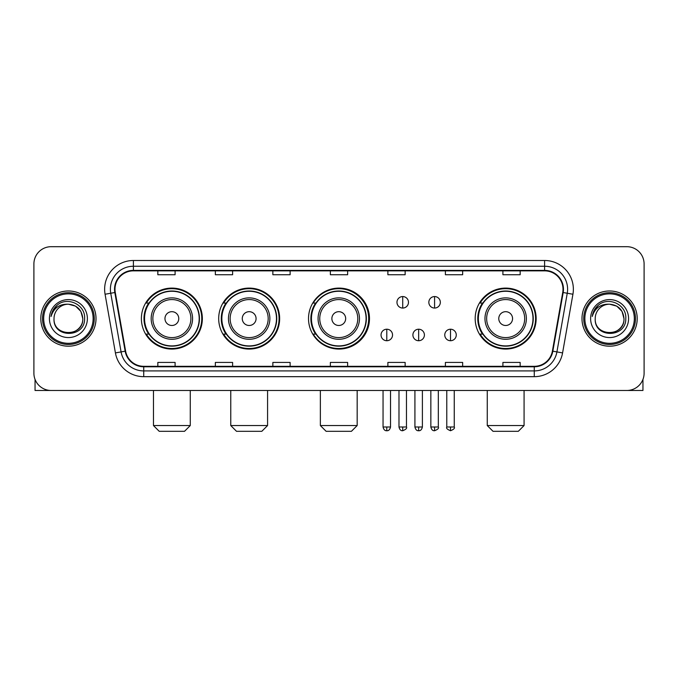 <?xml version="1.0" encoding="UTF-8"?>
<svg xmlns="http://www.w3.org/2000/svg" width="678" height="678" viewBox="0 0 678 678"><rect width="100%" height="100%" fill="white"/><g stroke="black" fill="none" stroke-linecap="round" stroke-linejoin="round"><path stroke-width="1.02" d="M475.185 318.584A30.485 30.485 0 0 0 505.669 349.068A30.485 30.485 0 0 0 536.154 318.584A30.485 30.485 0 0 0 505.669 288.099A30.485 30.485 0 0 0 475.185 318.584M308.515 318.584A30.485 30.485 0 0 0 339 349.068A30.485 30.485 0 0 0 369.485 318.584A30.485 30.485 0 0 0 339 288.099A30.485 30.485 0 0 0 308.515 318.584M218.689 318.584A30.485 30.485 0 0 0 249.165 349.068A30.485 30.485 0 0 0 279.65 318.584A30.485 30.485 0 0 0 249.165 288.099A30.485 30.485 0 0 0 218.689 318.584M141.388 318.584A30.485 30.485 0 0 0 171.873 349.068A30.485 30.485 0 0 0 202.349 318.584A30.485 30.485 0 0 0 171.873 288.099A30.485 30.485 0 0 0 141.388 318.584M148.702 334.11A27.891 27.891 0 0 1 148.702 303.058M225.994 334.11A27.891 27.891 0 0 1 225.994 303.058M315.601 334.11A27.891 27.891 0 0 1 315.601 303.058M482.499 334.11A27.891 27.891 0 0 1 482.499 303.058M33.9 263.945L33.9 373.222A17.255 17.255 0 0 0 51.155 390.477L626.845 390.477A17.255 17.255 0 0 0 644.1 373.222L644.1 263.945A17.255 17.255 0 0 0 626.845 246.69L51.155 246.69A17.255 17.255 0 0 0 33.9 263.945L33.9 373.222M40.799 318.584A27.603 27.603 0 0 0 68.41 346.187A27.603 27.603 0 0 0 96.013 318.584A27.603 27.603 0 0 0 68.41 290.981A27.603 27.603 0 0 0 40.799 318.584A27.603 27.603 0 0 0 68.41 346.187A27.603 27.603 0 0 0 96.013 318.584A27.603 27.603 0 0 0 68.41 290.981A27.603 27.603 0 0 0 40.799 318.584M581.987 318.584A27.603 27.603 0 0 0 609.59 346.187A27.603 27.603 0 0 0 637.201 318.584A27.603 27.603 0 0 0 609.59 290.981A27.603 27.603 0 0 0 581.987 318.584A27.603 27.603 0 0 0 609.59 346.187A27.603 27.603 0 0 0 637.201 318.584A27.603 27.603 0 0 0 609.59 290.981A27.603 27.603 0 0 0 581.987 318.584M114.989 289.252A18.408 18.408 0 0 1 133.397 270.853L544.604 270.853A18.408 18.408 0 0 1 562.732 292.447L552.384 351.111A18.408 18.408 0 0 1 534.264 366.315L143.736 366.315A18.408 18.408 0 0 1 125.616 351.111L115.268 292.447A18.408 18.408 0 0 1 114.989 289.252M114.531 289.252A18.865 18.865 0 0 0 114.819 292.532L125.159 351.187A18.865 18.865 0 0 0 143.736 366.781L534.264 366.781A18.865 18.865 0 0 0 552.841 351.187L563.181 292.532A18.865 18.865 0 0 0 544.604 270.386L133.397 270.386A18.865 18.865 0 0 0 114.531 289.252M105.073 294.244A28.756 28.756 0 0 1 133.397 260.496L544.604 260.496A28.756 28.756 0 0 1 572.927 294.244L562.579 352.907A28.756 28.756 0 0 1 534.264 376.671L143.736 376.671A28.756 28.756 0 0 1 115.421 352.907L105.073 294.244L110.743 293.243A23.001 23.001 0 0 1 133.397 266.251L544.604 266.251A23.001 23.001 0 0 1 567.257 293.243L556.918 351.907A23.001 23.001 0 0 1 534.264 370.917L143.736 370.917A23.001 23.001 0 0 1 121.082 351.907L110.743 293.243A23.001 23.001 0 0 1 110.387 289.252M626.845 246.69L51.155 246.69M51.155 390.477L626.845 390.477M644.1 373.222L644.1 263.945M552.841 351.187L556.918 351.907L567.257 293.243L572.927 294.244M330.372 270.853L330.372 274.743L347.628 274.743L347.628 270.853M272.861 270.853L272.861 274.743L290.116 274.743L290.116 270.853M215.35 270.853L215.35 274.743L232.605 274.743L232.605 270.853M157.838 270.853L157.838 274.743L175.094 274.743L175.094 270.853M387.884 270.853L387.884 274.743L405.139 274.743L405.139 270.853M445.395 270.853L445.395 274.743L462.65 274.743L462.65 270.853M502.906 270.853L502.906 274.743L520.162 274.743L520.162 270.853M347.628 366.315L347.628 362.425L330.372 362.425L330.372 366.315M290.116 366.315L290.116 362.425L272.861 362.425L272.861 366.315M232.605 366.315L232.605 362.425L215.35 362.425L215.35 366.315M175.094 366.315L175.094 362.425L157.838 362.425L157.838 366.315M405.139 366.315L405.139 362.425L387.884 362.425L387.884 366.315M462.65 366.315L462.65 362.425L445.395 362.425L445.395 366.315M520.162 366.315L520.162 362.425L502.906 362.425L502.906 366.315M35.053 379.417L35.053 390.477L101.768 390.477M93.14 318.584A24.73 24.73 0 0 0 68.41 293.854A24.73 24.73 0 0 0 43.68 318.584A24.73 24.73 0 0 0 68.41 343.314A24.73 24.73 0 0 0 93.14 318.584M94.284 318.584A25.883 25.883 0 0 0 68.41 292.701A25.883 25.883 0 0 0 42.528 318.584A25.883 25.883 0 0 0 68.41 344.466A25.883 25.883 0 0 0 94.284 318.584M82.784 318.584C81.928 309.846 77.139 305.058 68.41 304.202L75.597 306.134L80.86 311.397L82.784 318.584L80.86 311.397L75.597 306.134L68.41 304.202L75.597 306.134L80.86 311.397L82.784 318.584L80.86 311.397L75.597 306.134L68.41 304.202L75.597 306.134L80.86 311.397L82.784 318.584C83.665 337.136 53.147 337.136 54.028 318.584C52.748 338.542 85.275 338.093 84.597 318.584C85.665 304.888 67.724 296.184 57.384 305.007C53.774 308.015 51.664 311.846 51.045 316.49C53.757 307.931 59.545 303.829 68.41 304.202L75.597 306.134L80.86 311.397L82.784 318.584C83.665 337.136 53.147 337.136 54.028 318.584C53.147 337.136 83.665 337.136 82.784 318.584C83.665 337.136 53.147 337.136 54.028 318.584C53.147 337.136 83.665 337.136 82.784 318.584C83.665 337.136 53.147 337.136 54.028 318.584C53.147 337.136 83.665 337.136 82.784 318.584C83.665 337.136 53.147 337.136 54.028 318.584C53.147 337.136 83.665 337.136 82.784 318.584C83.665 337.136 53.147 337.136 54.028 318.584C53.147 337.136 83.665 337.136 82.784 318.584C83.665 337.136 53.147 337.136 54.028 318.584C53.147 337.136 83.665 337.136 82.784 318.584C83.665 337.136 53.147 337.136 54.028 318.584A14.382 14.382 0 0 1 68.41 304.202L75.597 306.134L80.86 311.397L82.784 318.584C83.36 329.745 69.012 337.161 60.257 330.423M49.426 318.584A18.976 18.976 0 0 0 68.41 337.559A18.976 18.976 0 0 0 87.386 318.584A18.976 18.976 0 0 0 68.41 299.608A18.976 18.976 0 0 0 49.426 318.584M57.376 305.007L53.138 310.049M52.876 310.541L53.257 309.846L52.876 310.541M184.526 431.31L159.22 431.31L153.465 425.555L190.272 425.555L184.526 431.31M178.772 318.584A6.899 6.899 0 0 0 171.873 311.685A6.899 6.899 0 0 0 164.966 318.584A6.899 6.899 0 0 0 171.873 325.482A6.899 6.899 0 0 0 178.772 318.584M192.577 318.584A20.704 20.704 0 0 0 171.873 297.879A20.704 20.704 0 0 0 151.169 318.584A20.704 20.704 0 0 0 171.873 339.288A20.704 20.704 0 0 0 192.577 318.584A20.704 20.704 0 0 1 171.873 339.288A20.704 20.704 0 0 1 151.169 318.584M199.188 318.584A27.315 27.315 0 0 0 171.873 291.269A27.315 27.315 0 0 0 144.55 318.584A27.315 27.315 0 0 0 171.873 345.899A27.315 27.315 0 0 0 199.188 318.584M201.773 318.584A29.908 29.908 0 0 1 146.312 334.11L149.084 334.11A27.578 27.578 0 0 0 190.111 339.263A27.578 27.578 0 0 0 190.111 297.905A27.578 27.578 0 0 0 149.084 303.058L146.312 303.058A29.908 29.908 0 0 1 201.773 318.584M261.818 431.31L236.512 431.31L230.766 425.555L267.573 425.555L261.818 431.31M256.072 318.584A6.899 6.899 0 0 0 249.165 311.685A6.899 6.899 0 0 0 242.266 318.584A6.899 6.899 0 0 0 249.165 325.482A6.899 6.899 0 0 0 256.072 318.584M269.869 318.584A20.704 20.704 0 0 0 249.165 297.879A20.704 20.704 0 0 0 228.461 318.584A20.704 20.704 0 0 0 249.165 339.288A20.704 20.704 0 0 0 269.869 318.584A20.704 20.704 0 0 1 249.165 339.288A20.704 20.704 0 0 1 228.461 318.584M276.488 318.584A27.315 27.315 0 0 0 249.165 291.269A27.315 27.315 0 0 0 221.85 318.584A27.315 27.315 0 0 0 249.165 345.899A27.315 27.315 0 0 0 276.488 318.584M279.073 318.584A29.908 29.908 0 0 1 223.604 334.11L226.376 334.11A27.578 27.578 0 0 0 267.412 339.263A27.578 27.578 0 0 0 267.412 297.905A27.578 27.578 0 0 0 226.376 303.058L223.604 303.058A29.908 29.908 0 0 1 279.073 318.584M351.424 431.31L326.118 431.31L320.363 425.555L357.17 425.555L351.424 431.31M345.67 318.584A6.899 6.899 0 0 0 338.771 311.685A6.899 6.899 0 0 0 331.873 318.584A6.899 6.899 0 0 0 338.771 325.482A6.899 6.899 0 0 0 345.67 318.584M359.476 318.584A20.704 20.704 0 0 0 338.771 297.879A20.704 20.704 0 0 0 318.067 318.584A20.704 20.704 0 0 0 338.771 339.288A20.704 20.704 0 0 0 359.476 318.584A20.704 20.704 0 0 1 338.771 339.288A20.704 20.704 0 0 1 318.067 318.584M366.086 318.584A27.315 27.315 0 0 0 338.771 291.269A27.315 27.315 0 0 0 311.448 318.584A27.315 27.315 0 0 0 338.771 345.899A27.315 27.315 0 0 0 366.086 318.584M368.679 318.584A29.908 29.908 0 0 1 313.211 334.11L315.982 334.11A27.578 27.578 0 0 0 357.018 339.263A27.578 27.578 0 0 0 357.018 297.905A27.578 27.578 0 0 0 315.982 303.058L313.211 303.058A29.908 29.908 0 0 1 368.679 318.584M518.323 431.31L493.016 431.31L487.262 425.555L524.077 425.555L518.323 431.31M512.568 318.584A6.899 6.899 0 0 0 505.669 311.685A6.899 6.899 0 0 0 498.771 318.584A6.899 6.899 0 0 0 505.669 325.482A6.899 6.899 0 0 0 512.568 318.584M526.374 318.584A20.704 20.704 0 0 0 505.669 297.879A20.704 20.704 0 0 0 484.965 318.584A20.704 20.704 0 0 0 505.669 339.288A20.704 20.704 0 0 0 526.374 318.584A20.704 20.704 0 0 1 505.669 339.288A20.704 20.704 0 0 1 484.965 318.584M532.984 318.584A27.315 27.315 0 0 0 505.669 291.269A27.315 27.315 0 0 0 478.354 318.584A27.315 27.315 0 0 0 505.669 345.899A27.315 27.315 0 0 0 532.984 318.584M535.578 318.584A29.908 29.908 0 0 1 480.109 334.11L482.88 334.11A27.578 27.578 0 0 0 523.916 339.263A27.578 27.578 0 0 0 523.916 297.905A27.578 27.578 0 0 0 482.88 303.058L480.109 303.058A29.908 29.908 0 0 1 535.578 318.584M402.724 296.557A5.755 5.755 0 0 0 396.969 302.303A5.755 5.755 0 0 0 402.724 308.058A5.755 5.755 0 0 0 408.478 302.303A5.755 5.755 0 0 0 402.724 296.557L402.724 308.058A5.755 5.755 0 0 0 408.478 302.303A5.755 5.755 0 0 0 402.724 296.557M434.581 296.557A5.755 5.755 0 0 0 428.835 302.303A5.755 5.755 0 0 0 434.581 308.058A5.755 5.755 0 0 0 440.336 302.303A5.755 5.755 0 0 0 434.581 296.557L434.581 308.058A5.755 5.755 0 0 0 440.336 302.303A5.755 5.755 0 0 0 434.581 296.557M386.791 329.22A5.755 5.755 0 0 0 381.044 334.974A5.755 5.755 0 0 0 386.791 340.729A5.755 5.755 0 0 0 392.545 334.974A5.755 5.755 0 0 0 386.791 329.22L386.791 340.729A5.755 5.755 0 0 0 392.545 334.974A5.755 5.755 0 0 0 386.791 329.22M418.657 329.22A5.755 5.755 0 0 0 412.902 334.974A5.755 5.755 0 0 0 418.657 340.729A5.755 5.755 0 0 0 424.403 334.974A5.755 5.755 0 0 0 418.657 329.22L418.657 340.729A5.755 5.755 0 0 0 424.403 334.974A5.755 5.755 0 0 0 418.657 329.22M450.514 329.22A5.755 5.755 0 0 0 444.768 334.974A5.755 5.755 0 0 0 450.514 340.729A5.755 5.755 0 0 0 456.269 334.974A5.755 5.755 0 0 0 450.514 329.22L450.514 340.729A5.755 5.755 0 0 0 456.269 334.974A5.755 5.755 0 0 0 450.514 329.22M642.947 379.417L642.947 390.477L576.232 390.477M634.32 318.584A24.73 24.73 0 0 0 609.59 293.854A24.73 24.73 0 0 0 584.86 318.584A24.73 24.73 0 0 0 609.59 343.314A24.73 24.73 0 0 0 634.32 318.584M635.472 318.584A25.883 25.883 0 0 0 609.59 292.701A25.883 25.883 0 0 0 583.716 318.584A25.883 25.883 0 0 0 609.59 344.466A25.883 25.883 0 0 0 635.472 318.584M595.216 318.584A14.382 14.382 0 0 1 609.59 304.202L616.785 306.134L622.048 311.397L623.972 318.584L622.048 311.397L616.785 306.134L609.59 304.202L616.785 306.134L622.048 311.397L623.972 318.584L622.048 311.397L616.785 306.134L609.59 304.202L616.785 306.134L622.048 311.397L623.972 318.584L622.048 311.397L616.785 306.134L609.59 304.202L616.785 306.134L622.048 311.397L623.972 318.584C624.853 337.136 594.335 337.136 595.216 318.584C593.936 338.542 626.464 338.093 625.786 318.584C626.853 304.888 608.912 296.184 598.572 305.007C594.962 308.015 592.852 311.846 592.225 316.49C594.937 307.931 600.725 303.829 609.59 304.202L616.785 306.134L622.048 311.397L623.972 318.584C624.853 337.136 594.335 337.136 595.216 318.584C594.335 337.136 624.853 337.136 623.972 318.584C624.853 337.136 594.335 337.136 595.216 318.584C594.335 337.136 624.853 337.136 623.972 318.584C624.853 337.136 594.335 337.136 595.216 318.584C594.335 337.136 624.853 337.136 623.972 318.584C624.853 337.136 594.335 337.136 595.216 318.584C594.335 337.136 624.853 337.136 623.972 318.584C624.853 337.136 594.335 337.136 595.216 318.584C594.335 337.136 624.853 337.136 623.972 318.584C624.548 329.745 610.192 337.161 601.437 330.423M609.59 304.202C618.328 305.058 623.116 309.846 623.972 318.584M590.614 318.584A18.976 18.976 0 0 0 609.59 337.559A18.976 18.976 0 0 0 628.574 318.584A18.976 18.976 0 0 0 609.59 299.608A18.976 18.976 0 0 0 590.614 318.584M598.564 305.007L594.326 310.049M594.064 310.541L594.445 309.846L594.064 310.541M544.604 260.496L544.604 270.386M110.743 293.243L114.819 292.532M143.736 376.671L143.736 366.781M534.264 366.781L534.264 376.671M115.421 352.907L125.159 351.187M563.181 292.532L567.257 293.243M133.397 260.496L133.397 270.386M556.918 351.907L562.579 352.907M190.891 318.584A19.018 19.018 0 0 0 171.873 299.566A19.018 19.018 0 0 0 152.855 318.584A19.018 19.018 0 0 0 171.873 337.602A19.018 19.018 0 0 0 190.891 318.584M268.183 318.584A19.018 19.018 0 0 0 249.165 299.566A19.018 19.018 0 0 0 230.147 318.584A19.018 19.018 0 0 0 249.165 337.602A19.018 19.018 0 0 0 268.183 318.584M357.789 318.584A19.018 19.018 0 0 0 338.771 299.566A19.018 19.018 0 0 0 319.753 318.584A19.018 19.018 0 0 0 338.771 337.602A19.018 19.018 0 0 0 357.789 318.584M524.687 318.584A19.018 19.018 0 0 0 505.669 299.566A19.018 19.018 0 0 0 486.651 318.584A19.018 19.018 0 0 0 505.669 337.602A19.018 19.018 0 0 0 524.687 318.584M402.724 426.996L398.986 426.996C399.639 429.657 400.884 430.903 402.724 430.733L402.724 426.996L406.461 426.996L406.461 390.477M434.581 426.996L430.844 426.996C431.496 429.657 432.742 430.903 434.581 430.733L434.581 426.996L438.327 426.996L438.327 390.477M386.791 426.996L383.053 426.996C383.706 429.657 384.951 430.903 386.791 430.733L386.791 426.996L390.528 426.996L390.528 390.477M418.657 426.996L414.919 426.996C415.572 429.657 416.817 430.903 418.657 430.733L418.657 426.996L422.394 426.996L422.394 390.477M450.514 426.996L446.777 426.996C446.022 428.191 447.268 429.437 450.514 430.733L450.514 426.996L454.252 426.996L454.252 390.477M190.272 390.477L190.272 425.555M153.465 390.477L153.465 425.555M267.573 390.477L267.573 425.555M230.766 390.477L230.766 425.555M357.17 390.477L357.17 425.555M320.363 390.477L320.363 425.555M524.077 390.477L524.077 425.555M487.262 390.477L487.262 425.555M398.986 426.996L398.986 390.477M406.461 426.996C407.224 428.191 405.978 429.437 402.724 430.733M430.844 426.996L430.844 390.477M438.327 426.996C439.081 428.191 437.835 429.437 434.581 430.733M383.053 426.996L383.053 390.477M390.528 426.996C389.875 429.657 388.63 430.903 386.791 430.733M414.919 426.996L414.919 390.477M422.394 426.996C421.741 429.657 420.496 430.903 418.657 430.733M446.777 426.996L446.777 390.477M454.252 426.996C455.014 428.191 453.768 429.437 450.514 430.733"/></g></svg>
